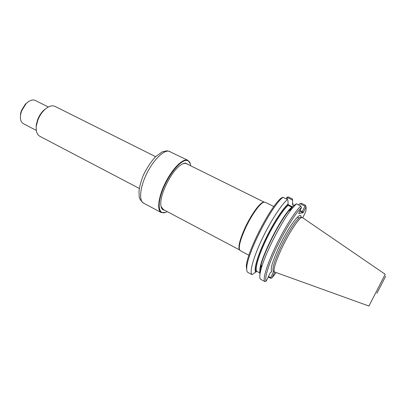 <?xml version="1.0" encoding="UTF-8"?>
<svg xmlns="http://www.w3.org/2000/svg" width="406" height="406" viewBox="0 0 406 406"><rect width="100%" height="100%" fill="white"/><g stroke="black" fill="none" stroke-linecap="round" stroke-linejoin="round"><path stroke-width="0.61" d="M281.515 197.859L282.997 197.301L281.515 197.859C270.599 205.675 246.295 253.136 246.33 266.559L246.792 270.269M286.123 198.823L286.778 197.443L288.224 196.915L292.584 199.031L292.569 200.097L287.621 197.697L286.91 199.204M301.029 217.19C301.272 209.866 288.818 226.157 279.282 246.417C272.406 261.383 269.944 269.757 271.898 271.533L270.188 272.893L266.275 281.079L264.808 281.556C262.499 279.577 266.757 265.042 275.339 247.021C283.89 229.02 295.035 211.287 300.892 206.015L301.425 207.547C295.71 212.81 284.936 230.019 276.643 247.452C268.325 264.905 264.128 279.034 266.275 281.079M282.891 197.387C271.746 205.38 246.726 254.237 246.752 267.95C246.615 270.188 246.909 271.634 247.645 272.289L251.969 274.623L256.846 271.36L259.723 272.903M301.425 207.547L298.659 213.602L303.023 212.729L303.5 212.084L302.313 211.643L302.145 212.404L299.679 211.196M287.418 197.062L287.621 197.697M268.467 276.486L270.69 277.679L273.715 271.365M274.669 272.238L271.995 277.816L276.08 272.73M302.835 217.652L305.764 211.551L306.134 208.897L306.033 206.801L303.5 212.084M282.997 197.301L287.504 199.493C281.343 204.563 270.061 222.041 261.647 239.941C253.202 257.856 249.32 272.462 251.969 274.623M259.835 270.315C259.561 259.398 282.074 214.911 291.823 207.161L288.133 205.355L287.976 200.554L287.504 199.493M288.412 211.176L291.523 209.227L296.385 203.817L292.883 206.233L288.412 211.176C279.15 222.696 265.103 250.121 261.17 264.372C259.754 269.33 259.363 272.573 259.987 274.106M292.63 204.695L292.569 200.097M300.004 210.511L302.313 211.643L304.957 206.116L300.004 203.71L298.435 204.817M292.477 204.005L292.533 204.594L294.056 205.4M293.015 204.893L292.777 203.376M306.033 206.801L305.54 205.319L301.176 203.203L300.004 203.71M268.229 276.993L270.604 278.267L271.142 278.237L270.69 277.679M271.142 278.237L271.995 277.816M304.957 206.116L305.764 205.969M368.942 306.038L385.203 274.278L302.165 217.418C299.43 217.205 289.483 231.983 282.048 247.701C275.897 260.936 273.309 268.995 274.268 271.883L368.937 306.033M288.189 203.939C282.612 208.638 272.431 224.503 264.793 240.707C257.135 256.922 253.511 270.213 255.831 272.233M291.523 209.227C281.363 221.899 265.752 252.385 261.403 268.036C259.607 274.324 259.302 278.054 260.485 279.221L264.808 281.556M296.385 203.817L300.892 206.015M263.986 202.132L262.839 202.345C259.043 203.685 250.715 215.5 245.011 227.923C240.443 238.048 238.459 245.001 239.058 248.782L239.555 249.837M273.862 206.563L265.062 202.208L263.489 202.3C259.657 203.655 251.228 215.627 245.442 228.213C240.814 238.474 238.799 245.513 239.398 249.335L240.245 250.664L248.919 255.262M155.589 156.655L55.003 106.372C51.943 105.027 48.405 106.21 44.396 109.909C41.676 112.599 39.524 115.898 37.956 119.8L36.388 125.545C35.728 130.965 36.839 134.523 39.717 136.218L139.304 188.455M47.37 107.534L43.696 110.27C41.168 112.761 39.179 115.817 37.722 119.435L36.271 124.769L36.2 129.341M48.309 106.991L35.297 100.449C32.541 99.267 29.46 100.358 26.06 103.723L21.68 110.711L20.65 114.279C19.909 119.004 20.823 122.14 23.396 123.688L36.307 130.427M28.567 101.576L25.466 104.032L21.488 110.381L20.554 113.619L20.376 117.567M190.693 165.78C190.333 162.527 189.064 160.756 186.897 160.456C180.914 159.497 168.409 174.565 162.471 190.48C156.401 206.41 159.223 216.403 167.221 211.607M190.323 163.836L187.968 160.375L186.755 160.03C181.589 159.314 171.56 169.936 164.948 183.649C158.279 197.346 156.812 210.394 161.243 212.556L165.43 212.445M186.806 163.851L185.309 163.319L182.928 163.73M161.025 206.502L163.385 209.577M187.978 164.435L185.709 163.161C184.207 163.029 182.39 163.76 180.249 165.354C171.581 171.403 160.619 192.814 160.771 203.381C160.761 207.781 162.014 210.049 164.542 210.191M290.204 209.318L291.107 209.765L290.199 209.323M303.023 212.729L302.145 212.404M297.248 217.317L298.907 218.134M301.211 217.225L300.719 217.129C297.984 216.911 288.148 231.481 280.815 246.985C274.76 260.043 272.218 268.006 273.192 270.878L273.558 271.218M290.625 208.851L291.488 209.273M287.884 204.578L292.32 206.75M287.879 204.588C282.383 209.283 272.436 224.812 264.971 240.651C257.48 256.501 253.907 269.533 256.13 271.604M260.17 273.04C259.82 271.502 260.165 268.802 261.205 264.935M292.269 207.177L288.894 210.876L292.574 206.887M288.133 205.355C282.708 210.049 272.954 225.315 265.62 240.865C258.262 256.43 254.714 269.254 256.846 271.36M376.895 293.315L385.7 276.166L376.895 293.315M377.123 292.878L384.452 278.602L377.123 292.878M169.987 151.519L167.044 150.783L162.172 151.859L155.336 156.909C150.773 162.035 146.774 168.14 143.343 175.225C140.709 182.116 139.243 187.739 138.948 192.104C139.573 196.271 137.685 197.935 143.551 203.142C138.791 200.803 139.892 187.709 146.459 174.159C152.966 160.583 163.197 150.235 168.693 151.133L187.968 160.375M246.33 266.559L246.752 267.95M274.268 271.883L273.365 271.041M300.947 217.174L302.165 217.418M261.17 264.372L261.403 268.036M162.613 209.166L239.606 249.944M186.019 163.466L264.108 202.107M239.058 248.782L239.398 249.335M262.839 202.345L263.489 202.3M36.271 124.769L36.388 125.545M43.696 110.27L44.396 109.909M20.554 113.619L20.65 114.279M25.466 104.032L26.06 103.723M143.551 203.142L161.243 212.556"/></g></svg>
